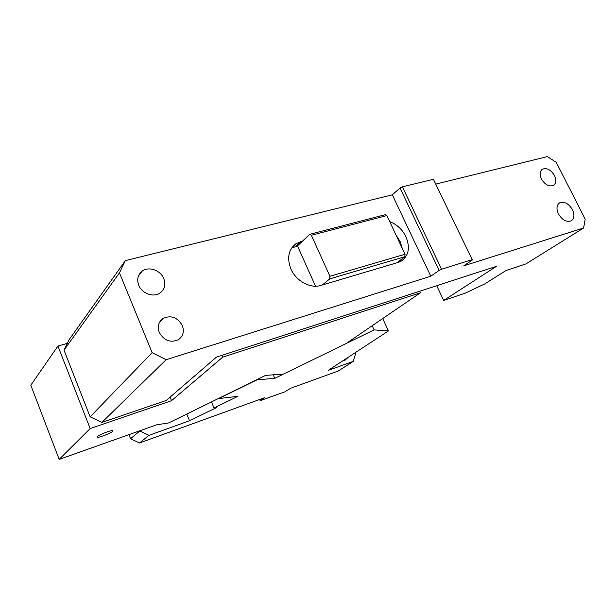 <?xml version="1.0" encoding="UTF-8"?>
<svg xmlns="http://www.w3.org/2000/svg" width="616" height="616" viewBox="0 0 616 616"><rect width="100%" height="100%" fill="white"/><g stroke="black" fill="none" stroke-linecap="round" stroke-linejoin="round"><path stroke-width="0.92" d="M583.598 227.997L525.925 263.918L506.036 270.486L484.638 283.991L465.219 293.162L443.659 300.431L496.411 266.358L216.447 357.118L166.281 400.438L101.879 422.422L90.144 416.832L152.129 352.66L166.127 359.713L430.777 276.214L439.131 270.385L400.03 188.019L402.394 186.825L441.557 269.223L472.179 259.644L472.395 259.975L463.825 265.789L583.598 227.997L585.2 219.134L556.233 162.308L547.301 156.618L435.789 184.099M441.557 269.223L439.131 270.385M166.127 359.713L101.879 422.422M436.705 285.716L443.659 300.431M572.457 209.71C568.63 203.511 564.356 201.216 559.651 202.826C556.579 205.059 556.171 208.739 558.419 213.875C562.239 220.074 566.497 222.391 571.194 220.821C574.328 218.572 574.751 214.869 572.457 209.71M554.485 175.537C550.866 169.739 546.854 167.621 542.45 169.2C539.77 171.209 539.431 174.474 541.433 178.987C545.045 184.785 549.048 186.918 553.438 185.385C556.163 183.352 556.518 180.072 554.485 175.537M402.394 186.825L433.418 179.302L472.395 259.975M315.523 286.201L297.466 245.9L302.625 241.01L296.057 243.651C288.457 249.542 286.74 257.965 290.898 268.938C295.98 280.973 310.433 288.85 320.82 285.439L398.213 262.401L401.386 261.022C408.801 255.586 410.31 247.486 405.913 236.706C402.256 229.406 396.858 224.378 389.728 221.645M402.24 248.302L400.053 241.341L395.973 234.942M297.466 245.9L291.591 248.125M302.625 241.01L309.686 234.334L385.115 214.73L386.879 215.561L405.035 254.262L329.922 276.284L311.38 235.25L386.879 215.561M309.686 234.334L311.38 235.25M322.391 284.969L329.791 278.856L329.922 276.284M396.804 262.824L404.812 256.733L329.791 278.856M404.812 256.733L405.035 254.262M399.384 262L400.731 259.837M90.144 416.832L64.01 350.15L119.458 272.857L152.129 352.66M64.01 350.15L69.238 339.524L125.341 260.622L119.458 272.857M159.274 332.409C164.118 340.733 170.54 343.135 178.555 339.601C183.144 336.136 184.4 331.454 182.328 325.556C177.423 317.194 170.948 314.853 162.878 318.549C158.466 321.976 157.265 326.596 159.274 332.409M138.731 285.231C141.911 293.67 153.777 297.813 160.245 292.854C164.718 289.243 165.889 284.5 163.771 278.617C160.553 270.178 148.579 266.027 142.073 271.209C137.799 274.775 136.683 279.448 138.731 285.231M125.341 260.622L392.323 194.81L430.777 276.214M392.323 194.81L400.03 188.019M433.418 179.302L472.179 259.644M186.764 414.06L189.52 420.759L148.987 435.327L139.84 430.946L130.561 438.746L128.929 434.65M259.652 399.476L260.16 400.654L264.372 397.767L139.486 442.989L130.561 438.746M148.987 435.327L139.486 442.989M382.721 318.526L388.419 330.954L328.189 370.385L353.238 361.392L355.555 353.892L355.062 352.791M388.419 330.954L374.097 329.899L372.187 325.718M211.488 401.925L214.022 407.985L216.409 407.653L189.52 420.759M353.238 361.392L338.184 371.04L290.683 388.242L284.738 391.899L260.16 400.654M348.079 357.365L345.137 360.121L342.319 361.138M374.097 329.899L274.751 378.355L257.08 379.795L218.772 398.583L237.976 396.296L214.022 407.985M274.751 378.355L273.235 374.828M67.344 343.366L57.927 346.069L30.8 385.216L59.174 459.382L156.672 424.817L168.73 422.907L265.611 375.375L283.483 374.097L345.946 343.636L420.443 292.785L419.712 291.222M59.174 459.382L90.175 428.559L171.518 400.693L222.684 357.157L420.443 292.785M97.413 436.605L97.474 437.298C99.43 437.683 110.949 433.117 112.79 431.238L112.766 430.515C110.88 430.107 99.145 434.757 97.413 436.605M57.927 346.069L90.175 428.559M170.07 397.166L171.518 400.693M221.922 355.347L222.684 357.157M295.896 246.315L301.047 241.426M559.043 203.242L559.651 202.826M541.795 169.677L542.45 169.2M292.03 247.486L296.057 243.651M159.606 322.145L162.878 318.549M138.469 275.922L142.073 271.209M97.259 436.759L97.474 437.298"/></g></svg>
